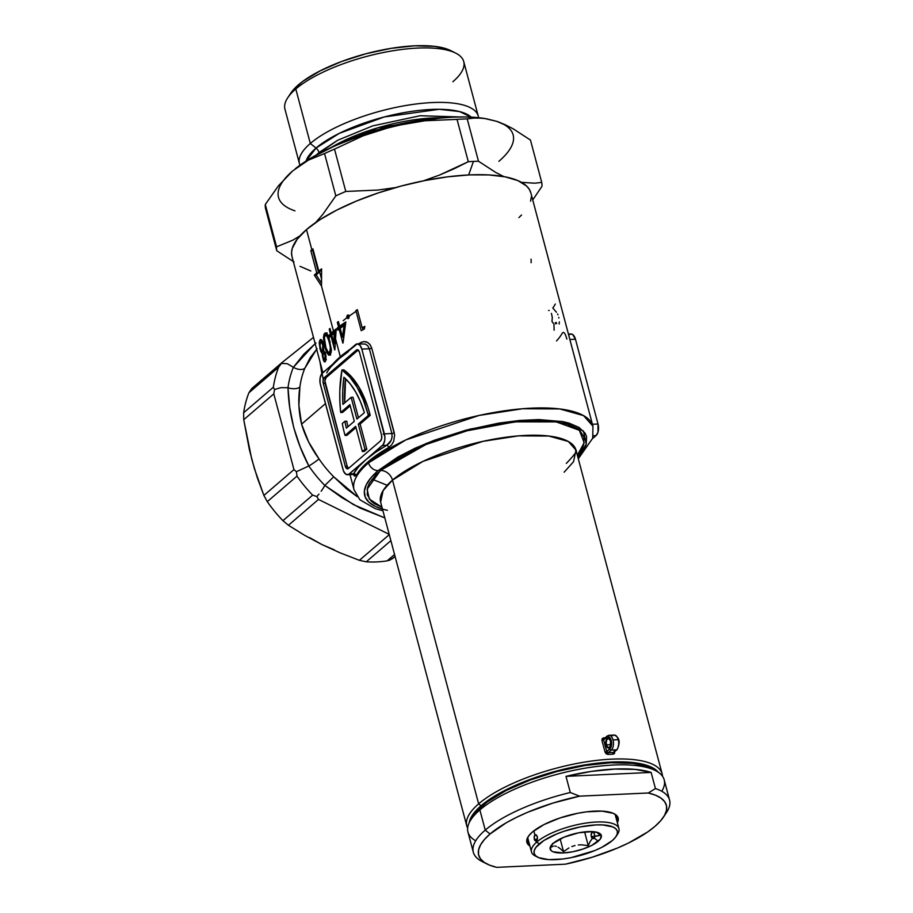 <?xml version="1.0" encoding="UTF-8"?>
<svg xmlns="http://www.w3.org/2000/svg" width="913" height="913" viewBox="0 0 913 913"><rect width="100%" height="100%" fill="white"/><g stroke="black" fill="none" stroke-linecap="round" stroke-linejoin="round"><path stroke-width="1.37" d="M564.154 472.192L573.512 461.75L576.012 450.166A101.092 32.742 165.1 0 0 498.703 438.32A101.092 32.742 165.1 0 0 392.499 480.124A11.036 8.674 49.3 0 0 380.436 470.469L425.857 444.551L467.102 430.765L515.069 421.852L556.211 421.874L579.356 430.274L584.183 442.737L577.37 455.256L582.003 448.74L583.715 444.699L584.012 437.293L580.143 430.993L576.685 428.334L566.905 424.123L553.609 421.532L537.312 420.642L518.652 421.509L487.804 425.983L466.486 430.925L445.51 437.213L425.709 444.608L399.803 457.151L386.051 466.018L375.745 474.874L369.274 483.399L367.562 487.428L367.266 494.835L371.135 501.146L374.581 503.805L381.988 507.24L369.331 499.103L367.129 489.197L380.436 470.469A11.036 8.674 -130.7 0 1 392.499 480.124L478.64 803.862L481.048 805.791A98.889 32.023 -14.9 0 1 578.169 766.098A98.889 32.023 -14.9 0 1 658.399 772.33L654.119 768.632L645.48 764.923L633.759 762.64L619.391 761.864L602.934 762.617L585.016 764.889L556.93 770.926L538.43 776.472L520.969 782.989L498.121 794.059L486.001 801.865L476.906 809.683L471.199 817.203L469.236 822.659A98.889 32.023 -14.9 0 1 481.048 805.791L478.64 803.862A101.092 32.742 -14.9 0 1 584.845 762.058A101.092 32.742 -14.9 0 1 662.153 773.904A101.092 32.742 -14.9 0 1 662.507 776.278A101.092 32.742 165.1 0 0 588.326 761.51A101.092 32.742 165.1 0 0 478.64 803.862L392.499 480.124L383.129 490.566L380.63 502.15L466.771 825.888A101.092 32.742 -14.9 0 1 478.64 803.862A101.092 32.742 165.1 0 0 467.639 828.125A101.092 32.742 -14.9 0 1 466.771 825.888M609.804 739.382A4.417 2.328 -92.6 0 0 607.031 739.69A4.417 2.328 -92.6 0 0 606.574 744.848L605.992 745.042A4.862 2.556 87.4 0 1 606.552 739.279A4.862 2.556 87.4 0 1 609.679 739.199A4.862 2.556 87.4 0 1 610.546 741.128L610.238 746.435L607.99 747.861L605.992 745.042L606.3 739.724L608.549 738.297L610.546 741.128A4.862 2.556 87.4 0 1 610.032 746.811A4.862 2.556 87.4 0 1 605.992 745.042L606.574 744.848A4.417 2.328 87.4 0 1 608.435 738.651A4.417 2.328 87.4 0 1 609.804 739.382M610.74 744.654L606.574 744.848L610.74 744.654M612.76 735.718A7.726 4.074 87.4 0 1 614.803 735.113A7.726 4.074 87.4 0 1 618.261 739.667A7.726 4.074 -92.6 0 0 614.289 735.068L609.039 735.307A7.726 4.074 87.4 0 1 613.022 739.918L618.261 739.667L613.022 739.918A7.726 4.074 87.4 0 1 611.276 750.087L608.252 752.689A102.416 33.165 -14.9 0 1 613.49 752.449L616.515 749.847L611.276 750.087L616.515 749.847A7.726 4.074 -92.6 0 0 618.261 739.667A7.726 4.074 87.4 0 1 616.515 749.847L613.49 752.449A1.324 0.73 -91.9 0 0 613.159 754.195A101.092 32.742 165.1 0 0 607.978 754.435L606.186 753.818L605.068 752.164L601.952 740.454L602.158 738.708L603.584 737.887A101.092 32.742 -14.9 0 1 605.079 737.807A101.092 32.742 -14.9 0 0 603.584 737.887A1.324 0.662 -93.4 0 0 604.086 738.651L603.63 739.872L606.746 751.582L610.854 747.496L611.642 742.931L610.911 739.404L608.64 736.78L607.328 736.837L603.63 739.872L606.711 737.225A6.402 3.378 87.4 0 1 611.276 740.5A6.402 3.378 87.4 0 1 609.827 748.934L606.746 751.582L607.328 752.403L608.252 752.689L611.276 750.087A1.324 1.039 -130.7 0 1 609.827 748.934A1.324 1.039 49.3 0 0 611.276 750.087A7.726 4.074 -92.6 0 0 613.022 739.918A7.726 4.074 -92.6 0 0 609.564 735.353M607.51 735.969A7.726 4.074 87.4 0 1 609.039 735.307L606.974 736.175A1.324 1.039 49.3 0 0 606.711 737.225A1.324 1.039 -130.7 0 1 607.51 735.969A1.324 1.039 49.3 0 0 606.962 736.175L604.246 738.674M382.467 509.077L375.152 506.327L368.852 502.15L365.223 497.083L364.355 491.228L366.273 484.757L370.918 477.807L378.187 470.572L426.28 443.387L470.047 429.11L520.205 420.414L561.723 421.418L583.418 430.982L586.26 444.22L577.861 457.082L584.514 448.329L586.272 444.197L586.568 436.619L585.119 433.23L579.07 427.444L569.061 423.13L562.67 421.589L538.773 419.569L519.668 420.459L498.875 423.096L466.269 430.091L434.462 440.192L415.073 448.226L398.011 456.945L378.187 470.572A8.833 6.939 -130.7 0 1 368.544 462.845A8.833 6.939 49.3 0 0 378.187 470.572A114.776 37.171 -14.9 0 0 387.409 510.299M348.424 351.596L338.974 358.832L357.291 343.847L359.939 345.228L361.833 349.108L369.343 348.766L361.833 349.108L384.384 433.869L391.894 433.515L369.343 348.766A2.203 0.719 165.1 0 0 371.739 348.115C369.423 342.227 365.782 340.366 360.806 342.546A2.203 1.335 -120 0 1 360.84 343.687A2.203 1.335 60 0 0 360.806 342.546A123.609 40.035 -14.9 0 0 358.695 343.779A123.609 40.035 -14.9 0 1 360.806 342.546L364.025 341.588L367.266 342.284L370.016 344.555L371.739 348.115L394.656 434.965L393.651 441.413L391.551 445.019L388.733 447.484A123.609 40.035 165.1 0 0 368.236 461.67L368.544 462.845A123.609 40.035 -14.9 0 1 498.418 411.729A123.609 40.035 -14.9 0 1 592.936 426.211L583.567 415.62L559.726 408.933L522.556 408.739L479.051 415.449L405.76 439.952L368.544 462.845A123.609 40.035 165.1 0 0 354.05 489.836M356.081 311.299L347.066 317.541M346.826 317.735L343.208 320.668M343.802 369.845L341.93 369.936A82.775 43.619 87.4 0 1 367.973 413.977L369.845 413.886A82.775 43.619 -92.6 0 0 343.802 369.845L351.813 377.126L359.003 387.169L367.654 406.536L369.845 413.886L367.973 413.977A82.775 43.619 87.4 0 1 368.338 415.415L370.221 415.335A82.775 43.619 -92.6 0 0 369.845 413.886A82.775 43.619 -92.6 0 1 370.221 415.335L360.121 424.009L370.221 415.335L368.338 415.415L358.25 424.1L364.96 449.322L362.37 451.547L364.241 451.456L366.832 449.23L360.121 424.009L358.25 424.1L368.338 415.415A82.775 43.619 87.4 0 0 367.973 413.977L363.226 399.677L357.131 387.26L349.941 377.217L341.93 369.936L343.802 369.845M318.614 272.77A121.406 39.316 165.1 0 0 316.218 274.984L321.479 283.121L316.218 274.984L314.346 275.075A123.609 40.035 -14.9 0 1 316.743 272.861L310.831 250.653A123.609 40.035 -14.9 0 1 311.858 249.774A123.609 40.035 -14.9 0 1 312.908 248.884L318.808 271.081A123.609 40.035 -14.9 0 1 321.593 268.844L321.513 286.1L333.496 331.111A123.609 40.035 -14.9 0 1 336.201 328.874L335.459 338.495L340.309 356.732A123.609 40.035 -14.9 0 1 350.136 349.234A123.609 40.035 -14.9 0 0 340.309 356.732L335.459 338.495L334.866 349.77A123.609 40.035 165.1 0 0 334.694 349.93L330.974 335.961A123.609 40.035 165.1 0 0 329.924 336.977L329.376 334.911A123.609 40.035 -14.9 0 1 330.426 333.896L329.182 329.228A123.609 40.035 -14.9 0 1 330.027 328.44L331.271 333.097A123.609 40.035 -14.9 0 1 333.496 331.111L321.513 286.1L314.346 275.075L321.513 286.1L321.593 268.844A123.609 40.035 165.1 0 0 318.808 271.081L312.908 248.884A123.609 40.035 165.1 0 0 311.858 249.774L306.483 229.585L311.858 249.774A123.609 40.035 165.1 0 0 310.831 250.653L312.714 250.573L318.614 272.77L316.743 272.861A123.609 40.035 165.1 0 0 314.346 275.075L316.218 274.984A121.406 39.316 -14.9 0 1 318.614 272.77L312.714 250.573A121.406 39.316 -14.9 0 1 313.227 250.105A121.406 39.316 165.1 0 0 312.714 250.573L310.831 250.653L316.743 272.861L318.614 272.77M321.502 278.887L319.413 271.047L321.502 278.887M331.818 335.162L334.158 343.927L334.044 333.188A123.609 40.035 165.1 0 0 331.818 335.162A123.609 40.035 -14.9 0 1 334.044 333.188A123.609 40.035 -14.9 0 1 334.831 332.515L334.158 343.927L335.139 343.881L334.158 343.927L331.818 335.162M331.248 334.82L331.545 335.938L331.248 334.82A121.406 39.316 -14.9 0 1 332.298 333.804A121.406 39.316 165.1 0 0 331.248 334.82L329.376 334.911L331.248 334.82M332.104 333.062L332.298 333.804L330.426 333.896A123.609 40.035 165.1 0 0 329.376 334.911L329.924 336.977A123.609 40.035 -14.9 0 1 330.974 335.961L334.694 349.93A123.609 40.035 -14.9 0 1 334.866 349.77L336.201 328.874A123.609 40.035 165.1 0 0 333.496 331.111A123.609 40.035 165.1 0 0 331.271 333.097L330.027 328.44A123.609 40.035 165.1 0 0 329.182 329.228L330.232 329.182L329.182 329.228L330.426 333.896L332.298 333.804L332.104 333.062M335.368 331.031A121.406 39.316 165.1 0 0 333.142 333.005L331.271 333.097L333.142 333.005A121.406 39.316 -14.9 0 1 335.368 331.031A121.406 39.316 -14.9 0 1 336.075 330.438A121.406 39.316 165.1 0 0 335.368 331.031L335.756 332.469L335.368 331.031M317.119 348.755L310.169 357.702L304.828 368.27A99.323 78.05 49.3 0 0 299.886 387.044L298.893 405.304L301.587 424.134L325.45 403.626L301.587 424.134L308.617 441.949L319.002 458.919A99.323 78.05 49.3 0 0 333.702 476.78L346.449 488.729L357.303 496.695M321.855 373.645L319.984 361.81L323.236 379.557M578.306 458.76L592.72 438.194L592.936 426.211L530.875 192.951A123.609 40.035 165.1 0 0 436.346 178.48A123.609 40.035 165.1 0 0 306.483 229.585A123.609 40.035 165.1 0 0 291.977 256.519L322.882 372.664M343.06 342.911A123.609 40.035 165.1 0 0 342.843 343.083L339.122 329.102A123.609 40.035 165.1 0 0 337.776 330.141L337.228 328.075A123.609 40.035 -14.9 0 1 338.575 327.037L337.331 322.38A123.609 40.035 -14.9 0 1 338.415 321.57L339.647 326.226A123.609 40.035 -14.9 0 1 345.822 321.947L343.06 342.911L345.822 321.947A123.609 40.035 165.1 0 0 339.647 326.226L338.415 321.57A123.609 40.035 165.1 0 0 337.331 322.38L338.575 327.037A123.609 40.035 165.1 0 0 337.228 328.075L337.776 330.141A123.609 40.035 -14.9 0 1 339.122 329.102L340.401 329.045L339.122 329.102L342.843 343.083A123.609 40.035 -14.9 0 1 343.06 342.911M355.865 310.511A123.609 40.035 -14.9 0 1 357.371 309.69L362.187 327.801A123.609 40.035 -14.9 0 1 364.846 326.375L364.367 328.988A123.609 40.035 165.1 0 0 361.24 330.689L355.865 310.511L357.565 310.431L355.865 310.511L361.24 330.689A123.609 40.035 -14.9 0 1 364.367 328.988L364.846 326.375A123.609 40.035 165.1 0 0 362.187 327.801L364.173 327.71A121.406 39.316 -14.9 0 1 364.641 327.459A121.406 39.316 165.1 0 0 364.173 327.71L362.187 327.801L357.371 309.69A123.609 40.035 165.1 0 0 355.865 310.511M347.362 315.225L348.504 315.065L349.234 316.206L347.921 318.648L346.7 317.21L347.362 315.225M614.244 751.228L613.49 752.449A1.324 0.73 88.1 0 0 613.159 754.195L614.677 751.696L614.517 753.442L613.159 754.195A101.092 32.742 165.1 0 0 607.978 754.435A1.324 0.662 86.6 0 1 608.252 752.689A102.416 33.165 -14.9 0 1 613.49 752.449L613.89 752.346M662.153 773.904L576.012 450.166L568.354 441.493L548.85 436.037L518.447 435.866L482.874 441.367L422.924 461.396L392.499 480.124A101.092 32.742 165.1 0 0 380.63 502.15M352.589 474.338L353.548 473.779L349.257 473.973A8.833 4.656 87.4 0 1 347.522 474.726A8.833 4.656 87.4 0 1 342.968 469.465L320.417 384.704A8.833 4.656 87.4 0 1 322.415 373.075L355.545 344.6A8.833 4.656 87.4 0 1 357.28 343.847A8.833 4.656 87.4 0 1 361.833 349.108L384.887 437.224L384.693 440.614L383.152 444.654L365.828 459.741L375.266 452.494L386.69 445.304L382.387 445.498L349.257 473.973L353.548 473.779L358.535 466.885L365.828 459.741L348.412 474.52L345.696 474.132L343.471 470.971L320.075 383.061L320.109 377.948L321.638 373.919L338.974 358.832L331.681 365.976M568.434 334.09L570.91 333.975A8.833 4.656 -92.6 0 1 575.464 339.237L598.015 423.997L592.423 424.26L598.015 423.997A8.833 4.656 -92.6 0 1 596.018 435.627L592.605 438.56L596.018 435.627L593.279 435.752L596.018 435.627L597.958 432.294L598.015 423.997L575.464 339.237L569.872 339.499L575.464 339.237L572.725 334.569L570.922 333.975L569.176 334.717M332.834 364.116A123.609 40.035 -14.9 0 1 340.309 356.732A123.609 40.035 -14.9 0 0 332.834 364.116M353.342 474.543L354.564 476.13L356.184 475.468L353.331 474.509M347.522 474.726L352.92 474.475L353.548 473.779A125.811 40.743 -14.9 0 1 365.828 459.741A125.811 40.743 -14.9 0 1 386.69 445.304L391.095 440.465L392.111 437.019L391.894 433.515L384.384 433.869A8.833 4.656 87.4 0 1 382.387 445.498L386.69 445.304A2.203 1.335 -120 0 1 388.733 447.484A123.609 40.035 165.1 0 0 368.236 461.67A123.609 40.035 165.1 0 0 356.184 475.468A2.203 1.986 29.4 0 0 353.548 473.779A2.203 1.986 -150.6 0 1 356.184 475.468A123.609 40.035 165.1 0 1 368.236 461.67L368.544 462.845A123.609 40.035 -14.9 0 0 354.039 489.779L359.882 499.765L375.3 508.678L382.912 510.755M325.542 361.217L324.56 361.97L323.533 360.589L322.289 353.228L319.995 348.937L319.299 341.941L320.509 339.453L322.209 340.8L323.373 343.961L323.636 350.74L325.142 352.475L325.987 356.104L325.542 361.217M325.211 347.967L323.464 337.684L323.944 334.489L325.644 332.925L327.368 334.238L329 337.707L331.385 350.444L330.483 354.244L328.703 355.134L326.9 352.817L325.211 347.967M291.955 256.462L291.544 252.502L292.286 248.29L297.193 239.217L306.483 229.585L319.812 219.771L336.657 210.15L356.378 201.088L378.222 192.928L401.332 186.001L424.83 180.557L447.815 176.814L469.408 174.908L488.763 174.919L505.151 176.848L517.933 180.614L526.63 186.069L529.335 189.379L530.898 193.02M531.309 196.968L530.567 201.191M521.54 215.023L518.949 217.579M310.819 270.978L300.035 266.334M387.158 560.844L394.553 554.488L387.158 560.844A119.192 93.662 -130.7 0 1 366.25 561.815A119.192 93.662 49.3 0 0 387.158 560.844L392.202 558.802L395.089 556.519L389.977 560.08L387.158 560.844M390.878 540.656L366.25 561.815L359.391 560.32L389.269 534.641L359.391 560.32L340.195 552.879L359.391 560.32L366.25 561.815L390.878 540.656M281.946 362.609L251.748 388.561L248.907 392.773L278.613 367.243L248.907 392.773A119.192 93.662 49.3 0 0 243.645 412.756L273.352 387.226A119.192 93.662 -130.7 0 1 278.613 367.243A119.192 93.662 49.3 0 0 273.352 387.226L243.645 412.756A119.192 93.662 -130.7 0 1 248.907 392.773L251.999 388.356L282.06 362.529L313.49 337.376L281.991 362.575M296.999 476.13L267.292 501.659A119.192 93.662 49.3 0 0 282.939 520.672L312.645 495.143A119.192 93.662 -130.7 0 1 296.999 476.13A119.192 93.662 49.3 0 0 312.645 495.143L282.939 520.672A119.192 93.662 -130.7 0 1 267.292 501.659L263.88 495.439L293.952 469.602L273.797 393.88L243.737 419.706L251.771 459.319L257.352 477.853L263.88 495.439L254.43 468.7L249.386 449.721L243.737 419.706L243.645 412.756L243.737 419.706L273.797 393.88L293.952 469.602L263.88 495.439L267.292 501.659L296.999 476.13M389.2 534.356L318.489 499.434L288.428 525.272L304.611 535.303L321.878 544.547L340.195 552.879L321.878 544.547L304.611 535.303L288.428 525.272L282.939 520.672L288.428 525.272L318.489 499.434L388.379 533.945M395.044 556.348L392.202 558.802L395.044 556.348M309.735 537.677L321.878 544.547L334.42 549.877M249.078 446.115L251.783 459.33M362.986 329.741L362.461 327.79L362.986 329.741M349.28 316.697L349.188 316.035M348.663 317.393L348.595 316.754L348.675 317.462L346.757 317.553L348.937 318.066M346.792 317.633L348.412 318.477M349.017 315.43L348.686 316.138M348.504 315.065L347.522 315.111L348.504 315.065M346.678 316.788L346.757 317.553M349.165 315.955L347.522 315.111M341.53 326.146L339.647 326.226L341.53 326.146A121.406 39.316 -14.9 0 1 345.616 323.27A121.406 39.316 165.1 0 0 341.53 326.146M343.984 325.621L345.274 325.553L343.984 325.621L342.535 337.068L343.733 337.011L342.535 337.068L340.207 328.303A123.609 40.035 -14.9 0 1 343.984 325.621A123.609 40.035 165.1 0 0 340.207 328.303L342.535 337.068L343.984 325.621M343.55 338.575L343.14 337.034L343.55 338.575M339.396 329.091L339.1 327.984L337.228 328.075L339.1 327.984A121.406 39.316 -14.9 0 1 340.458 326.945L338.575 327.037L340.458 326.945L340.252 326.203L340.458 326.945A121.406 39.316 165.1 0 0 339.1 327.984L339.396 329.091M338.609 322.323L337.331 322.38L338.609 322.323M335.904 332.469L334.831 332.515L335.904 332.469M332.024 335.916L330.974 335.961L332.024 335.916M334.831 332.515A123.609 40.035 165.1 0 0 334.044 333.188L334.637 335.391L334.831 332.515M331.396 349.725L328.395 336.121L326.067 333.028L324.514 333.462L327.128 332.88M326.067 333.028L325.245 332.96M325.85 334.386L325.507 335.824L326.42 333.382L324.514 333.462L323.464 337.684L324.514 345.285L324.971 347.088L325.747 347.043L324.971 347.088L325.462 348.846L328.703 355.134L330.164 354.678L331.259 351.676M330.609 355.043L328.497 352.007M328.703 355.134L329.467 355.191M325.621 335.208L326.272 335.345L324.8 335.95L324.309 339.282L325.93 347.682L324.343 337.742L325.051 335.562L326.922 335.916L329.273 341.93L330.221 341.884L329.273 341.93L330.403 347.727L329.593 352.635L330.746 352.589M331.099 352.566L328.429 352.852L326.295 348.869M329.034 352.989L328.429 352.852L329.593 352.635L330.323 350.638L330.221 346.221L328.269 338.609L326.272 335.345M328.144 335.254L327.208 335.242M328.817 352.726L330.232 354.803M325.93 347.682L328.429 352.852M323.807 348.937L322.415 341.188L321.433 339.739L319.812 340.195L321.741 340.104L319.812 340.195L319.23 343.208L320.657 351.174L321.764 352.966L323.042 353.194L322.289 353.228L322.335 355.773L323.533 360.589M321.285 341.839L321.764 340.104L321.285 341.839M321.433 339.739L320.509 339.453M326.032 356.675L325.142 352.475L323.636 350.74M323.875 361.263L325.165 361.833L326.055 358.387M325.987 359.3L324.126 359.779L323.43 358.638L322.814 354.917L323.544 352.532L325.736 354.461L325.062 354.495L324.902 359.345L325.987 359.3M324.549 359.79L325.325 356.036L324.047 352.646M322.7 349.496L322.997 350.204L322.7 349.496M323.841 350.809L321.593 351.14L320.577 349.177L319.927 343.961L320.84 341.736L323.43 344.178L322.723 344.212L322.597 350.866L323.841 350.809M322.141 351.334L321.593 351.14L322.791 350.409L323.088 346.278L321.444 341.782M325.667 349.884L325.724 349.074M323.544 352.532L322.928 356.401L324.126 359.779M320.84 341.736L319.938 345.707L321.593 351.14M531.161 262.716L531.058 259.166M320.691 270.99L318.808 271.081L320.691 270.99A121.406 39.316 -14.9 0 1 321.57 270.271A121.406 39.316 165.1 0 0 320.691 270.99M553.974 324.549L554.111 330.186M551.429 313.376L552.308 317.496L551.977 321.422L553.792 323.932M548.565 310.454L549.181 310.5M556.77 323.476L556.085 322.426M555.697 323.864L555.241 322.746M558.745 317.393L558.893 318.032M559.327 321.89L559.178 324.012M555.287 304.029A123.609 40.035 -14.9 0 1 552.822 308.058L556.462 312.235M557.592 314.004L557.957 314.802M348.526 468.472L347.157 466.144L324.902 380.858L326.146 377.583L358.193 350.044L326.146 377.583A4.417 2.328 -92.6 0 0 325.142 383.403L347.157 466.144A4.417 2.328 -92.6 0 0 348.481 468.437M342.558 412.425L350.215 405.851L342.558 412.425L340.686 412.516A82.775 43.619 87.4 0 1 341.93 369.936L339.807 390.89L339.876 401.709L340.686 412.516L342.558 412.425M347.921 426.782A77.251 40.708 87.4 0 1 346.792 421.19A77.251 40.708 -92.6 0 0 347.921 426.782M346.917 435.353L355.99 427.558L346.917 435.353L345.046 435.444A82.775 43.619 87.4 0 1 342.295 423.518L344.92 421.27L346.792 421.19L344.92 421.27L342.295 423.518A82.775 43.619 87.4 0 0 345.046 435.444L346.917 435.353M358.455 417.72L353 397.246L351.128 397.338L356.903 419.056L364.378 412.63L360.43 401.594L355.602 391.837L350.033 383.654L343.881 377.252L342.752 390.661L342.923 404.391L351.128 397.338L342.923 404.391A77.251 40.708 87.4 0 1 343.881 377.252A77.251 40.708 87.4 0 1 364.378 412.63L356.903 419.056L351.128 397.338L353 397.246L358.455 417.72M344.715 402.85L345.548 378.758A77.251 40.708 -92.6 0 0 344.715 402.85M359.517 352.338L358.147 350.01L356.367 350.09L324.275 377.674L323.122 380.116L323.27 383.483L345.285 466.235L346.655 468.563L348.435 468.483L380.527 440.899L381.68 438.457L381.531 435.079L359.517 352.338L381.531 435.079A4.417 2.328 87.4 0 1 380.527 440.899L348.435 468.483A4.417 2.328 87.4 0 1 347.568 468.86A4.417 2.328 87.4 0 1 345.285 466.235L347.157 466.144L345.285 466.235L323.27 383.483L325.142 383.403L323.27 383.483A4.417 2.328 87.4 0 1 324.275 377.674L326.146 377.583L324.275 377.674L356.367 350.09L358.136 349.999L356.367 350.09A4.417 2.328 87.4 0 1 357.234 349.713A4.417 2.328 87.4 0 1 359.517 352.338M364.241 451.456L366.832 449.23L364.96 449.322L366.832 449.23L360.121 424.009L358.25 424.1L364.96 449.322L362.37 451.547L355.659 426.325L345.046 435.444L355.659 426.325L362.37 451.547L364.241 451.456M349.884 404.607L340.686 412.516L349.884 404.607L354.312 421.27L346.335 428.14A77.251 40.708 87.4 0 1 344.92 421.27A77.251 40.708 -92.6 0 0 346.335 428.14L354.312 421.27L349.884 404.607M394.29 432.876A2.203 0.719 -14.9 0 1 391.894 433.515A2.203 0.719 165.1 0 0 394.29 432.876L371.739 348.115A2.203 0.719 -14.9 0 1 369.343 348.766L367.848 345.867L365.451 344.087L357.28 343.847M566.859 339.1C565.215 333.177 563.686 331.225 562.248 333.234A123.609 40.035 -14.9 0 1 556.542 340.926M338.974 358.832A125.811 40.743 165.1 0 0 326.706 372.869M388.733 447.484A2.203 1.335 60 0 0 386.69 445.304C390.821 442.748 392.556 438.822 391.894 433.515L369.343 348.766M384.247 433.355L383.163 434.097M316.64 349.245L304.828 368.27A99.323 78.05 49.3 0 0 299.886 387.044A8.833 4.462 7.5 0 1 288.006 387.717C288.759 414.582 295.698 440.671 308.834 465.984A8.833 0.787 145.8 0 0 319.002 458.919A8.833 0.787 -34.2 0 1 308.834 465.984A108.156 84.989 -130.7 0 0 324.834 485.442L333.702 476.78L324.834 485.442L323.179 488.25L324.834 485.442L353.582 504.684L384.818 517.899L359.916 507.993L341.953 497.688L324.834 485.442A108.156 84.989 -130.7 0 1 308.834 465.984L296.417 471.701L293.975 469.624L296.417 471.701L308.834 465.984L300.206 446.936L293.712 427.512L289.741 407.552L288.006 387.717L280.896 387.66L274.551 389.497L273.364 387.26L274.551 389.497L280.896 387.66L288.006 387.717A108.156 84.989 -130.7 0 1 293.393 367.277L287.218 363.682L281.421 363.42L287.218 363.682L293.393 367.277L303.801 354.221L316.001 342.934M281.421 363.42L278.648 367.197L281.421 363.42M274.551 389.497L273.809 393.823L274.551 389.497M316.845 496.524L318.466 499.4L316.845 496.524L318.968 494.104L316.845 496.524L312.691 495.166L316.845 496.524M321.159 491.24L323.179 488.25L321.159 491.24M296.417 471.701L296.987 476.072L296.417 471.701M357.291 496.683L333.702 476.78A99.323 78.05 49.3 0 1 319.002 458.919C310.979 447.884 305.17 436.288 301.587 424.134C298.574 411.398 298.003 399.038 299.886 387.044A8.833 4.462 -172.5 0 1 288.006 387.717A108.156 84.989 -130.7 0 1 293.393 367.277A8.833 5.067 -157.6 0 0 304.828 368.27A8.833 5.067 22.4 0 1 293.393 367.277L315.145 343.619M617.873 747.975L619.14 742.589L617.393 737.339M610.135 746.629A4.417 2.328 87.4 0 1 608.845 747.473A4.417 2.328 87.4 0 1 606.574 744.848A4.417 2.328 -92.6 0 0 610.135 746.629M614.015 752.266L617.062 749.641A1.324 1.039 -130.7 0 1 616.515 749.847A1.324 1.039 49.3 0 0 617.074 749.63C620.578 742.383 619.642 737.533 614.289 735.068M607.978 754.435L605.068 752.164L606.746 751.582L608.252 752.689A1.324 0.662 -93.4 0 0 607.978 754.435M604.474 738.571L601.952 740.454L603.63 739.872L606.746 751.582L605.068 752.164L601.952 740.454L603.584 737.887A1.324 0.662 86.6 0 0 604.086 738.651L603.755 738.982M316.024 148.066L339.225 133.389L384.168 116.978L439.13 109.298L459.536 111.557L471.222 117.126A87.271 28.269 -14.9 0 0 399.175 113.532A87.271 28.269 -14.9 0 0 316.024 148.066A7.064 5.546 -130.7 0 1 318.991 152.551A7.064 5.546 49.3 0 0 316.024 148.066L310.306 143.489A92.51 29.958 -14.9 0 1 407.495 105.235A92.51 29.958 -14.9 0 1 478.241 116.077A92.51 29.958 -14.9 0 1 478.526 117.686A92.51 29.958 165.1 0 0 409.88 104.858A92.51 29.958 165.1 0 0 310.306 143.489L316.024 148.066L306.06 161.076A87.271 28.269 -14.9 0 1 316.024 148.066M459.239 116.944L420.128 115.734L372.744 125.88L337.764 140.214L316.366 154.959L318.991 152.551A7.064 5.546 -130.7 0 1 319.173 153.441A7.064 5.546 49.3 0 0 318.991 152.551L337.764 140.214L372.744 125.88L420.128 115.734L459.239 116.944M455.701 53.114L450.748 50.614A88.093 28.531 165.1 0 0 376.236 51.231A88.093 28.531 165.1 0 0 298.483 84.783L295.801 88.995A92.51 29.958 -14.9 0 1 377.457 53.764A92.51 29.958 -14.9 0 1 455.701 53.114A92.51 29.958 -14.9 0 1 452.882 81.736M424.579 180.409L439.552 175.045L424.579 180.409M454.115 168.768L439.552 175.045L468.301 161.704L454.115 168.768M486.001 118.69L496.672 121.326L504.821 124.556L513.186 128.824L530.464 140.066L541.729 182.406L530.464 140.066L513.186 128.824L504.821 124.556L496.672 121.326L484.301 118.428A121.406 39.316 165.1 0 0 393.606 126.085A121.406 39.316 165.1 0 0 295.356 168.7A121.406 39.316 165.1 0 0 295.23 168.802L311.002 158.029L335.037 145.749L363.203 134.85L378.256 130.16L409.252 122.878L425.047 120.756L457.036 119.363A136.847 44.326 -14.9 0 1 467.216 118.895L478.48 161.224A136.847 44.326 165.1 0 0 473.448 161.407L468.677 174.942L473.448 161.407A136.847 44.326 165.1 0 0 468.301 161.704A136.847 44.326 -14.9 0 1 473.448 161.407A136.847 44.326 -14.9 0 1 478.48 161.224L467.216 118.895A136.847 44.326 165.1 0 0 457.036 119.363L468.301 161.704L457.036 119.363L425.047 120.756L393.606 126.085L363.26 135.775L334.512 149.127A136.847 44.326 165.1 0 0 324.549 153.544L335.813 195.884A136.847 44.326 -14.9 0 1 345.776 191.456L334.512 149.127L345.776 191.456L377.765 190.064L395.363 187.633L377.765 190.064L345.776 191.456A136.847 44.326 165.1 0 0 335.813 195.884L324.549 153.544L308.332 160.152L292.753 170.857L278.431 185.818L265.295 204.478A136.847 44.326 165.1 0 0 265.512 208.426L276.776 250.767A136.847 44.326 -14.9 0 1 276.559 246.807L265.295 204.478L276.559 246.807L292.879 240.153L300.742 235.371L292.879 240.153L276.559 246.807A136.847 44.326 165.1 0 0 276.776 250.767L265.512 208.426A136.847 44.326 -14.9 0 1 265.295 204.478L278.431 185.818L292.753 170.857L308.332 160.152L324.549 153.544A136.847 44.326 -14.9 0 1 334.512 149.127L363.26 135.775L378.233 130.411L408.99 122.696L438.822 118.188L452.768 117.149L465.733 116.944L485.271 118.587A121.406 39.316 165.1 0 0 485.26 118.587M478.241 116.077L463.736 61.582A92.51 29.958 165.1 0 0 392.989 50.751A92.51 29.958 165.1 0 0 295.801 88.995L310.306 143.489A92.51 29.958 165.1 0 0 300 165.185A92.51 29.958 -14.9 0 1 299.441 163.644A92.51 29.958 -14.9 0 1 310.306 143.489L295.801 88.995A92.51 29.958 165.1 0 0 284.947 109.161L299.441 163.644M441.949 117.823A86.393 27.983 165.1 0 0 331.807 147.13L377.925 127.774L441.949 117.823M444.859 117.64A110.359 35.744 165.1 0 0 329.182 148.42L355.157 137.178L385.731 127.466L417.093 120.733L444.859 117.64M541.729 182.406A136.847 44.326 -14.9 0 1 541.957 186.355L532.736 199.947L541.957 186.355A136.847 44.326 165.1 0 0 541.729 182.406L534.847 183.193L541.729 182.406M294.032 261.985L276.776 250.767L294.032 261.985M315.681 222.532L322.768 214.429L335.813 195.884L322.768 214.429L315.681 222.532M478.48 161.224L495.759 172.466L504.124 176.734L495.759 172.466L478.48 161.224M521.506 182.36L534.847 183.193L521.506 182.36M481.288 118.154L474.098 118.097L481.288 118.154M498.886 161.327A121.406 39.316 165.1 0 0 496.672 121.326L503.748 124.362M290.745 93.217L294.785 88.253L302.888 81.291L319.984 70.94L341.667 61.479L366.079 53.719L391.095 48.355L414.593 45.821L434.52 46.346L444.962 48.378L450.782 50.637M467.216 118.895L474.098 118.097M292.753 170.857A121.406 39.316 165.1 0 0 294.967 210.857M287.709 97.805A92.51 29.958 -14.9 0 1 295.801 88.995L298.483 84.783A88.093 28.531 165.1 0 0 290.768 93.183L287.709 97.805M528.604 836.057A46.358 15.007 165.1 0 0 529.414 844.137A46.358 15.007 -14.9 0 1 527.509 841.284A46.358 15.007 -14.9 0 1 528.604 836.046M529.917 846.043A47.236 15.293 -14.9 0 1 528.285 836.513A47.236 15.293 -14.9 0 1 532.416 832.017L543.943 824.587L559.829 818.014L577.644 813.278L586.42 811.851L602.078 811.132L613.216 813.3L616.537 815.389L618.169 818.048L617.382 822.761A47.236 15.293 -14.9 0 0 614.061 813.7A47.236 15.293 -14.9 0 0 574.106 814.031A47.236 15.293 -14.9 0 0 532.416 832.017L528.867 835.703L526.984 839.173L526.858 842.288L529.917 846.043M655.374 770.538L650.41 768.05A97.12 31.453 165.1 0 0 568.274 768.735A97.12 31.453 165.1 0 0 482.543 805.723L479.873 809.934A101.537 32.879 -14.9 0 1 569.495 771.257A101.537 32.879 -14.9 0 1 655.374 770.538A101.537 32.879 -14.9 0 1 661.799 791.286M669.56 800.028L664.196 779.839A101.537 32.879 165.1 0 0 586.545 767.947A101.537 32.879 165.1 0 0 479.873 809.934L485.237 830.111A101.537 32.879 -14.9 0 1 570.294 792.507L565.992 776.358A101.537 32.879 -14.9 0 1 651.129 772.421L655.431 788.57A101.537 32.879 -14.9 0 1 669.56 800.028A101.537 32.879 -14.9 0 1 664.812 814.841M485.237 830.111A101.537 32.879 165.1 0 0 482.144 861.541L487.097 864.04A97.12 31.453 -14.9 0 1 490.064 833.98L485.237 830.111L490.064 833.98A97.12 31.453 -14.9 0 1 579.584 796.159L570.294 792.507A101.537 32.879 165.1 0 0 485.237 830.111L479.873 809.934A101.537 32.879 165.1 0 0 467.947 832.063L473.322 852.24A101.537 32.879 -14.9 0 1 485.237 830.111M663.466 817.112L666.536 812.479A101.537 32.879 165.1 0 0 655.431 788.57L648.287 792.986A97.12 31.453 -14.9 0 1 663.466 817.112A97.12 31.453 -14.9 0 1 565.455 864.177L496.752 867.35L565.455 864.177L592.172 857.239L617.302 848.109L628.635 842.95L647.659 831.96L654.975 826.356L660.613 820.833L664.459 815.492L666.444 810.447L666.513 805.814L664.675 801.671L660.978 798.099L655.466 795.189L648.287 792.986L579.584 796.159L552.856 803.098L527.725 812.228L516.404 817.386L506.213 822.807L490.064 833.98L484.426 839.504L480.569 844.845L478.595 849.877L478.515 854.522L480.352 858.665L484.061 862.237L489.562 865.147L496.752 867.35A97.12 31.453 -14.9 0 1 487.097 864.04M484.814 862.739A101.537 32.879 -14.9 0 1 473.322 852.24M613.547 813.449A46.358 15.007 -14.9 0 1 617.097 817.443A46.358 15.007 -14.9 0 1 616.868 820.867A46.358 15.007 165.1 0 0 613.547 813.449M474.018 815.012L478.48 809.546L487.405 801.865L506.259 790.453L530.168 780.022L557.067 771.474L584.662 765.551L610.557 762.754L632.526 763.336L644.042 765.585L650.467 768.073M475.719 840.793A101.537 32.879 -14.9 0 1 470.982 819.6A101.537 32.879 -14.9 0 1 479.873 809.934L482.543 805.723A97.12 31.453 165.1 0 0 474.041 814.978L470.982 819.6M570.294 792.507L565.992 776.358L651.129 772.421L655.431 788.57L648.287 792.986L579.584 796.159L570.294 792.507M651.129 772.421L635.208 769.397L614.78 769.054L591.179 771.428L565.992 776.358L651.129 772.421M616.047 836.491L617.576 834.174A45.251 14.654 165.1 0 0 591.647 822.362A45.251 14.654 165.1 0 0 536.787 842.037L539.195 843.966A43.037 13.935 -14.9 0 1 591.384 825.249A43.037 13.935 -14.9 0 1 616.047 836.491A43.037 13.935 -14.9 0 1 612.281 840.588L615.522 837.232L617.222 834.071L617.336 831.229L615.853 828.81L612.828 826.904L602.671 824.93L595.927 824.918L580.406 826.893L564.177 831.195L556.576 834.037L543.84 840.542L535.965 847.321L534.253 850.482L534.139 853.324L535.623 855.743L538.647 857.638L548.804 859.624L563.07 858.962L571.07 857.661L594.899 850.517L601.77 847.355L612.281 840.588A43.037 13.935 -14.9 0 1 574.288 856.976A43.037 13.935 -14.9 0 1 537.883 857.284A43.037 13.935 -14.9 0 1 539.195 843.966L536.787 842.037A45.251 14.654 -14.9 0 1 584.32 823.321A45.251 14.654 -14.9 0 1 618.934 828.627A45.251 14.654 -14.9 0 1 616.709 835.361M534.39 835.715L536.296 834.916L537.369 836.662L536.787 842.037L536.513 841.021L534.676 840.382L534.094 836.799L535.577 834.687L537.369 836.662L537.426 839.195L535.874 841.307L534.265 839.332L534.39 835.715M537.437 839.184L534.265 839.332L537.437 839.184M591.316 836.696A3.31 1.746 87.4 0 1 592.72 832.051A3.31 1.746 87.4 0 1 594.42 834.025L593.393 832.268L592.058 832.325L591.122 835.429L591.738 837.746L594.614 838.339L598.22 841.238A26.488 8.582 -14.9 0 1 566.106 852.753A26.488 8.582 -14.9 0 1 550.938 845.837A26.488 8.582 -14.9 0 1 553.255 843.315L563.949 837.21L578.614 832.804L592.309 831.595L598.563 832.816L601.336 835.475L600.218 839.173L591.761 845.404L582.859 849.09L572.862 851.749L563.31 852.959L552.913 851.738L551.053 850.562L550.208 847.321L553.255 843.315A26.488 8.582 -14.9 0 1 576.628 833.227A26.488 8.582 -14.9 0 1 599.031 833.044A26.488 8.582 -14.9 0 1 598.22 841.238L594.614 838.339L594.534 836.536L591.316 836.696L600.218 835.361L596.543 832.097L600.218 835.361L594.534 836.536L594.42 834.025A3.31 1.746 87.4 0 1 594.534 836.536L594.614 838.339L592.332 838.431L590.118 841.649L592.332 838.431A3.31 1.746 87.4 0 1 591.316 836.696M588.257 845.632L590.118 841.649L588.257 845.632L581.627 844.845L588.257 845.632L584.594 831.88L588.257 845.632M578.294 844.959L581.627 844.845L578.294 844.959M571.846 846.545L575.019 845.529L571.846 846.545M563.538 851.635L568.89 847.949L563.538 851.635L559.817 848.337L563.538 851.635L560.16 838.933L563.538 851.635M558.026 847.15L559.817 848.337L558.026 847.15M554.693 846.043L556.302 846.374L554.693 846.043M550.779 847.367L553.255 846.157L550.779 847.367L552.639 843.384L550.779 847.367M534.904 834.973L533.82 830.876L534.904 834.973L535.577 834.687M536.753 856.634A45.251 14.654 -14.9 0 1 531.469 851.897A45.251 14.654 -14.9 0 1 536.787 842.037A45.251 14.654 165.1 0 0 535.406 856.04L537.883 857.284M594.614 838.339L593.621 838.636M536.513 841.021L535.874 841.307M372.036 479.165L387.169 485.26M349.999 474.612L354.039 489.779M330.871 352.909L328.977 353M327.607 335.117L325.713 335.208M326.34 359.768L324.366 359.859M325.599 352.418L323.647 352.509M324.012 351.265L322.038 351.357M323.008 341.576L321.068 341.667M352.92 474.475L353.685 474.68L353.331 474.189M576.012 450.166C573.718 451.296 582.471 446.674 566.322 463.393M528.889 835.589L528.285 836.513M613.068 813.198L614.061 813.7M615.191 814.579L618.934 828.627M527.737 837.849L531.469 851.897"/></g></svg>
